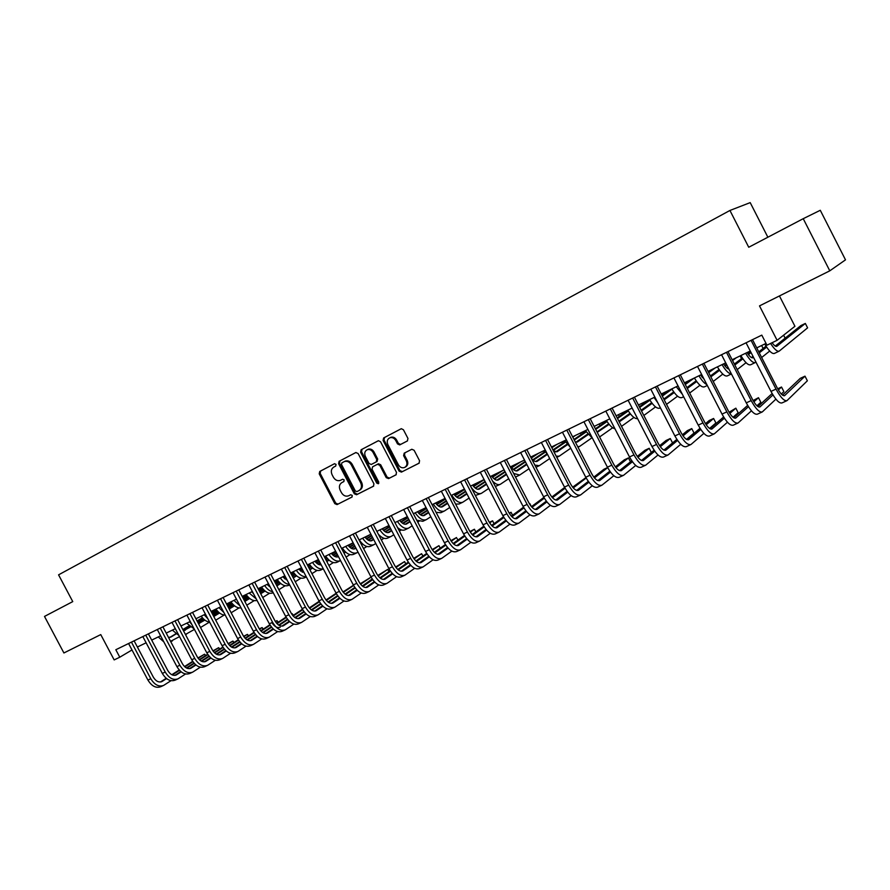 <?xml version="1.0" encoding="UTF-8"?>
<svg xmlns="http://www.w3.org/2000/svg" width="890" height="890" viewBox="0 0 890 890"><rect width="100%" height="100%" fill="white"/><g stroke="black" fill="none" stroke-linecap="round" stroke-linejoin="round"><path stroke-width="1.33" d="M336.053 464.391L334.462 463.734L319.732 471.466L319.221 473.847L334.796 503.64L337.043 504.597L351.895 497.109L352.273 495.441L350.693 494.762L348.691 495.774C345.81 496.787 343.406 495.763 341.482 492.704L340.18 490.201C338.756 486.841 339.324 484.305 341.871 482.591L343.796 481.601L344.163 479.921L342.639 479.232L340.325 480.4C337.532 481.223 335.219 480.166 333.394 477.229L332.092 474.737C330.668 471.366 331.236 468.819 333.761 467.083L335.686 466.082L336.053 464.391M407.364 440.962L407.965 438.47L403.426 429.759L401.323 428.702L383.657 437.936L383.078 440.416L399.098 471.133L401.446 472.101L418.979 463.256L419.579 460.775L414.106 450.273L411.825 449.261L404.205 453.166L403.615 455.636L406.318 460.82C407.531 463.768 406.986 465.971 404.683 467.45C402.158 468.329 400.066 467.461 398.42 464.847L387.862 444.599C386.583 441.318 387.306 439.026 390.043 437.713C392.39 437.201 394.292 438.125 395.739 440.505L397.496 443.888L399.699 444.911L407.364 440.962M401.212 428.735L384.558 437.48L383.979 439.949L399.977 470.643L402.325 471.6L401.457 472.101L419.29 463.045M334.596 463.679L320.678 470.988L320.166 473.358L335.73 503.128L337.978 504.085L337.054 504.597L352.14 496.932M803.236 218.684L820.28 210.285L845.5 259.847L829.792 270.827L803.236 218.684L748.735 247.253L729.933 210.463L58.573 574.84L72.758 601.607L44.5 616.425L63.902 652.971L100.748 634.592L114.165 659.913L119.783 657.209L115.822 649.733L761.796 335.13L766.946 345.198L777.104 340.303L794.937 326.274L779.44 295.947M829.792 270.827L759.504 305.893L777.104 340.303M358.103 453.488L355.8 452.554L339.112 461.298L338.589 463.701L354.298 493.783L356.579 494.74L373.388 486.263L373.945 483.849L358.103 453.488M361.151 449.739L378.417 440.706L380.531 441.752L396.517 472.434L395.939 474.882L388.563 478.598L386.227 477.641L379.774 465.259L377.438 464.302L372.61 466.794L372.042 469.219L378.751 482.069L378.35 483.76L376.726 483.081L360.606 452.176L361.151 449.739L378.35 440.728M767.87 237.23L750.203 202.62L729.933 210.463M137.394 647.019L146.138 642.791M151.689 640.11L160.634 635.794M166.208 633.102L175.341 628.685M180.948 625.981L190.271 621.476M195.911 618.75L205.434 614.144M211.097 611.419L220.831 606.713M226.516 603.965L236.473 599.159M242.18 596.4L252.36 591.494M258.089 588.713L268.491 583.695M274.254 580.914L284.878 575.774M290.863 572.893L301.543 567.731M307.361 564.928L318.464 559.554M324.305 556.74L335.664 551.255M341.538 548.418L353.152 542.8M359.048 539.952L370.93 534.222M376.859 531.352L388.997 525.489M394.96 522.608L407.386 516.612M413.361 513.719L426.076 507.589M432.084 504.686L445.089 498.4M451.13 495.485L464.435 489.055M470.499 486.129L484.116 479.554M490.212 476.606L504.141 469.876M510.27 466.916L524.533 460.03M530.685 457.06L545.281 450.006M551.455 447.025L566.407 439.805M572.615 436.801L587.923 429.414M594.464 426.254L609.828 418.834M616.102 415.808L632.156 408.054M638.442 405.006L654.895 397.062M661.214 394.014L678.058 385.882M684.41 382.811L701.676 374.468M708.051 371.386L725.75 362.842M732.159 359.749L750.292 350.994M756.723 347.879L766.023 343.395M119.783 657.209L132.009 649.967M342.65 482.169L343.952 481.49M355.967 452.476L340.047 460.82L339.524 463.223L355.21 493.271L357.491 494.228L373.689 486.051M341.882 462.833L341.515 464.513L355.321 490.946L356.901 491.625L358.97 490.579C361.551 488.855 362.13 486.307 360.717 482.903L351.25 464.78C349.503 461.932 347.256 460.842 344.497 461.521L341.882 462.833M359.282 490.401L359.883 490.067C362.464 488.354 363.042 485.795 361.618 482.402L360.717 482.903M343.929 461.765L345.431 461.042C348.179 460.364 350.426 461.454 352.173 464.291L361.618 482.402M396.25 474.67L388.563 478.598L389.453 478.097L387.117 477.14L380.675 464.769L378.45 463.768L372.61 466.794M362.074 449.272L361.518 451.708L377.627 482.58L378.773 483.348M373.066 452.409C371.62 450.029 369.728 449.105 367.392 449.65C364.778 450.963 364.099 453.221 365.367 456.414L369.05 463.479L371.252 464.48L376.203 461.932L376.77 459.496L373.066 452.409L373.978 451.931C372.521 449.55 370.629 448.638 368.304 449.183L367.348 449.661M376.203 461.932L377.104 461.454L377.672 459.006L376.77 459.496M373.978 451.931L377.672 459.006M389.898 437.758L390.933 437.246C393.28 436.734 395.182 437.669 396.628 440.038L398.386 443.42L400.589 444.444L407.509 440.873M405.106 467.205L405.551 466.95C407.865 465.481 408.41 463.278 407.197 460.341L406.318 460.82M404.861 452.832L404.494 455.157L407.197 460.341M168.477 637.385L171.058 636.984L176.031 633.991M182.973 629.808L189.136 626.093M197.213 621.231L202.597 617.983M211.675 612.52L216.392 609.683M169.823 637.385L175.786 633.802M182.839 629.553L188.925 625.893M197.079 620.975L202.408 617.771M211.542 612.276L216.237 609.45M179.524 636.617L170.557 641.323M163.86 641.913L158.275 636.928M128.583 643.526L147.929 680.06L150.788 678.736L131.453 642.124M134.112 640.833L153.325 677.134C155.85 681.25 158.709 682.73 161.913 681.562L166.575 678.592M172.271 674.943L179.502 670.303M184.842 666.866L192.919 661.682M198.159 658.322L204.566 654.206L197.914 657.977M160.456 681.996L166.219 678.302M171.803 674.72L179.213 669.97M184.508 666.566L192.674 661.337M205.368 655.73L204.566 654.206L205.768 655.463M171.002 680.683L163.671 685.389C158.876 687.125 154.593 684.899 150.788 678.736M163.17 685.611L160.812 686.691C156.017 688.426 151.723 686.223 147.929 680.06M132.254 641.735L131.464 642.202M183.418 630.654L190.338 627.094M197.892 622.533L203.632 619.062M212.354 613.8L217.282 610.818M227.028 604.933L231.289 602.352M183.93 630.61L190.082 626.905M197.758 622.266L203.41 618.85M212.209 613.533L217.093 610.585M226.894 604.677L231.122 602.118M194.443 629.386L185.432 634.47M175.775 629.508L175.23 628.74M178.957 635.538L172.382 630.12M198.514 623.69L204.845 620.096M213.055 615.124L218.328 611.931M227.718 606.235L232.19 603.531M242.614 597.212L246.408 594.921M198.47 623.601L204.589 619.896M212.91 614.856L218.106 611.708M227.573 605.979L232.001 603.298M242.469 596.956L246.241 594.676M209.45 622.121L200.906 627.272M191.929 624.613L189.592 621.81M194.22 628.941L186.7 623.2M214.212 616.258L219.574 612.999M228.441 607.614L233.258 604.677M243.326 598.558L247.32 596.133M258.434 589.369L261.749 587.356M213.633 616.236L219.307 612.787M228.296 607.336L233.024 604.455M243.181 598.291L247.12 595.888M258.3 589.102L261.571 587.111M224.135 615.068L215.725 620.197M207.871 618.761L204.155 614.768M209.651 622.143C206.513 621.732 203.699 619.74 201.229 616.18M142.834 636.584L162.325 673.396L165.229 672.05L145.749 635.16M148.396 633.869L167.732 670.448C170.279 674.598 173.138 676.1 176.32 674.954L181.16 671.85M186.844 668.19L194.276 663.395M199.616 659.946L207.893 654.617M213.155 651.224L218.64 647.686L212.91 650.868M174.852 675.388L180.804 671.549M186.377 667.956L193.976 663.061M199.293 659.635L207.648 654.25M219.463 649.255L218.64 647.686L219.852 648.999M185.554 673.986L178.089 678.803C173.328 680.516 169.044 678.269 165.229 672.05M177.588 679.026L175.185 680.127C170.424 681.851 166.13 679.604 162.325 673.396M146.55 634.77L145.76 635.238M157.308 629.542L176.921 666.621L179.869 665.264L160.256 628.095M162.892 626.816L182.361 663.673C184.92 667.856 187.779 669.38 190.938 668.245L195.967 665.008M201.652 661.326L209.272 656.386M214.624 652.926L223.101 647.431M228.374 644.015L232.924 641.078L228.129 643.648M189.459 668.668L195.6 664.697M201.185 661.081L208.972 656.041M214.29 652.593L222.856 647.063M233.77 642.68L232.924 641.078L234.137 642.447M200.328 667.189L192.718 672.117C187.99 673.819 183.707 671.527 179.869 665.264M192.229 672.339L189.781 673.463C185.042 675.165 180.759 672.885 176.921 666.621M161.057 627.706L160.278 628.162M171.993 622.388L191.751 659.757L194.732 658.377L174.996 620.92M177.611 619.651L197.213 656.787C199.783 661.003 202.631 662.549 205.768 661.426L210.997 658.055M216.671 654.361L224.503 649.266M229.865 645.784L238.542 640.133M243.827 636.695L247.409 634.37L243.582 636.306M204.277 661.848L210.619 657.732M216.203 654.106L224.191 648.91M229.52 645.439L238.286 639.743M248.277 636.027L247.409 634.37L248.621 635.805M215.324 660.291L207.581 665.331C202.876 667.01 198.592 664.697 194.732 658.377M207.092 665.553L204.589 666.699C199.883 668.379 195.6 666.076 191.751 659.757M175.775 620.541L175.007 620.998M229.186 609.038L234.515 605.79M244.06 599.971L248.399 597.323M259.168 590.76L262.672 588.613M268.012 585.353L269.036 584.73M274.509 581.393L277.324 579.679M229.042 608.749L234.248 605.578M243.916 599.682L248.165 597.09M259.012 590.471L262.472 588.368M267.801 585.119L268.891 584.452M274.365 581.114L276.412 579.868M239.054 607.903L231.155 612.765M223.868 612.465L218.94 607.625M225.27 615.124C221.866 615.068 218.773 613.054 215.97 609.06M186.9 615.124L206.792 652.793L209.829 651.38L189.948 613.633M192.54 612.376L212.287 649.8C214.868 654.061 217.716 655.63 220.831 654.506L226.249 650.99M231.934 647.286L239.955 642.035M245.329 638.531L254.217 632.712M259.524 629.241L262.094 627.561L259.29 628.863M219.329 654.929L225.86 650.668M231.445 647.019L239.644 641.668M244.984 638.174L253.962 632.312M262.995 629.274L262.094 627.561L263.318 629.063M230.543 653.282L222.656 658.444C217.983 660.113 213.711 657.755 209.829 651.38M222.166 658.667L219.619 659.824C214.946 661.493 210.663 659.156 206.792 652.793M190.727 613.255L189.959 613.711M244.839 601.44L249.678 598.481M259.925 592.206L263.774 589.848M275.255 582.817L278.27 580.981M283.61 577.71L285.334 576.653M290.83 573.282L293.133 571.881M244.683 601.139L249.411 598.247M259.769 591.906L263.54 589.603M268.991 586.265L269.637 585.876M275.11 582.527L278.058 580.725M283.398 577.465L285.189 576.364M254.184 600.639L246.808 605.189M239.989 605.845L233.948 600.383M241.068 607.892C237.452 608.293 234.07 606.268 230.933 601.84M251.714 591.806L253.505 593.663M260.726 593.719L265.087 591.049M276.045 584.307L279.382 582.26M284.889 578.878L286.113 578.122M291.597 574.751L294.089 573.227M299.452 569.934L301.899 568.421M307.417 565.039L308.474 564.382M260.559 593.419L264.797 590.815M275.878 584.007L279.137 582.004M284.6 578.656L285.957 577.821M291.442 574.451L293.889 572.949M299.229 569.678L301.743 568.132M269.548 593.263L262.706 597.502M256.276 598.937L249.189 593.018M257.054 600.427C253.283 601.373 249.634 599.404 246.118 594.498M267.156 584.341L270.304 587.144M276.868 585.876L280.717 583.506M292.409 576.286L295.224 574.551M300.731 571.158L302.7 569.945M308.207 566.541L310.165 565.339M315.527 562.024L318.72 560.055M276.701 585.553L280.428 583.261M286.191 579.713L286.758 579.357M292.243 575.975L294.979 574.284M300.453 570.924L302.533 569.633M308.04 566.24L309.954 565.061M315.305 561.768L318.564 559.754M285.145 585.765L278.859 589.681M272.74 591.783C269.759 591.183 267.067 589.102 264.653 585.553M273.241 592.729L273.152 592.773C269.281 594.298 265.409 592.395 261.538 587.055M282.831 576.765L287.147 580.091M293.255 577.899L296.581 575.841M302.444 572.214L303.534 571.536M309.041 568.132L311.311 566.719M316.829 563.303L319.543 561.623M325.072 558.197L326.474 557.329M331.859 553.992L335.819 551.544M293.088 577.577L296.292 575.585M302.055 572.025L303.368 571.213M308.863 567.809L311.066 566.441M316.54 563.058L319.377 561.301M324.906 557.874L326.263 557.04M331.625 553.725L335.463 551.355M300.976 578.155L295.269 581.726M289.395 584.385C286.135 584.14 283.12 582.004 280.35 577.966M289.662 584.886L288.772 585.308C284.945 586.822 281.084 584.886 277.19 579.49M298.751 569.077L304.113 572.648M309.909 569.8L312.702 568.065M318.553 564.416L320.411 563.27M325.929 559.832L327.654 558.764M333.172 555.327L336.665 553.157M342.216 549.709L343.051 549.186M348.435 545.837L353.185 542.878M309.731 569.455L312.401 567.798M318.153 564.216L320.233 562.936M325.751 559.499L327.398 558.475M332.882 555.071L336.487 552.824M342.038 549.375L342.839 548.885M348.213 545.548L350.76 543.968M317.051 570.434L311.934 573.649M306.249 576.72C302.767 576.965 299.441 574.818 296.303 570.268M306.349 576.92L304.636 577.744C300.842 579.234 296.993 577.254 293.088 571.814M202.041 607.748L222.077 645.706L225.159 644.282L205.134 606.235M207.704 604.989L227.584 642.714C230.187 646.997 233.035 648.587 236.128 647.486L241.735 643.826M247.42 640.099L255.653 634.681M261.037 631.155L270.137 625.169M275.466 621.676L277.001 620.664L275.322 621.442M234.615 647.898L241.346 643.481M246.931 639.821L255.341 634.303M260.692 630.788L269.881 624.758M277.936 622.422L277.001 620.664L278.225 622.221M245.996 646.162L237.964 651.447C233.325 653.093 229.053 650.712 225.159 644.282M237.485 651.669L234.882 652.86C230.243 654.506 225.971 652.125 222.077 645.706M205.913 605.868L205.145 606.312M217.416 600.26L237.586 638.519L240.723 637.073L220.553 598.725M223.112 597.49L243.126 635.505C245.74 639.832 248.577 641.445 251.659 640.355L257.466 636.539M263.14 632.801L271.595 627.216M276.979 623.656L286.302 617.504M250.123 640.767L257.077 636.183M262.65 632.501L271.272 626.816M276.634 623.278L286.046 617.07M293.088 615.48L292.131 613.655L293.366 615.29M261.693 638.931L253.505 644.349C248.9 645.973 244.639 643.548 240.723 637.073M253.027 644.571L250.379 645.773C245.773 647.408 241.502 644.994 237.586 638.519M221.321 598.358L220.564 598.803M233.024 592.651L253.35 631.221L256.531 629.753L236.217 591.105M238.743 589.87L258.912 628.195C261.538 632.556 264.375 634.192 267.423 633.124L273.441 629.141M279.115 625.381L287.793 619.618M293.177 616.036L302.722 609.706M265.876 633.524L273.041 628.774M278.626 625.069L287.459 619.206M292.832 615.646L302.466 609.25M277.636 631.589L269.292 637.14C264.719 638.742 260.47 636.283 256.531 629.753M268.813 637.351L266.11 638.586C261.538 640.199 257.288 637.741 253.35 631.221M236.985 590.726L236.228 591.171M248.889 584.93L269.347 623.812L272.585 622.31L252.126 583.351M254.629 582.138L274.943 620.764C277.58 625.158 280.417 626.827 283.432 625.77L289.673 621.62M271.906 622.622C274.543 626.76 277.313 628.307 280.216 627.25M295.335 617.838L304.235 611.897M309.642 608.293L319.41 601.762M281.874 626.16L289.261 621.242M294.835 617.515L303.902 611.463M309.286 607.881L319.154 601.306M293.822 624.124L285.323 629.82C280.795 631.399 276.545 628.896 272.585 622.31M284.845 630.031L282.097 631.288C277.558 632.879 273.308 630.387 269.347 623.812M252.882 582.983L252.137 583.428M264.998 577.087L285.601 616.281L288.894 614.756L268.291 575.485M270.771 574.273L291.219 613.221C293.878 617.649 296.704 619.34 299.696 618.294L306.16 613.989M311.823 610.184L320.945 604.054M326.352 600.416L336.364 593.697M336.131 593.274L325.996 599.982M298.128 618.683L305.737 613.577M311.311 609.839L320.611 603.598M310.276 616.536L301.599 622.377C297.115 623.946 292.877 621.398 288.894 614.756M301.132 622.588L298.328 623.879C293.822 625.448 289.584 622.911 285.601 616.281M269.036 575.118L268.302 575.563M314.915 561.267C317.018 563.937 319.121 565.128 321.223 564.827M326.83 561.557L329.066 560.155M334.918 556.506L337.555 554.859M343.095 551.388L344.252 550.665M349.759 547.228L354.064 544.547M365.289 537.527L369.406 534.957M326.652 561.201L328.766 559.877M334.518 556.295L337.377 554.503M342.917 551.043L343.996 550.376M349.47 546.961L353.886 544.202M365.056 537.226L366.268 536.47M333.383 562.58L328.866 565.428M309.231 564.015C313.147 569.511 316.985 571.514 320.745 570.045L323.315 568.821C319.655 569.644 316.05 567.531 312.49 562.447M281.362 569.111L302.122 608.627L305.459 607.08L284.711 567.486M287.159 566.285L307.762 605.545C310.432 610.017 313.258 611.741 316.217 610.707L322.903 606.223M328.566 602.397L337.922 596.066M343.34 592.406L353.586 585.475M353.464 585.253L342.984 591.95M314.637 611.085L322.469 605.801M328.054 602.029L337.577 595.599M326.975 608.827L318.142 614.823C313.692 616.37 309.464 613.788 305.459 607.08M317.674 615.035L314.815 616.347C310.354 617.894 306.127 615.313 302.122 608.627M285.445 567.13L284.722 567.564M331.336 553.346C333.85 556.484 336.22 557.596 338.445 556.662L338.011 556.851M344.03 553.168L345.698 552.123M351.528 548.462L354.976 546.293M360.539 542.8L361.106 542.444M366.624 538.984L371.742 535.769M382.4 529.083L385.192 527.325M337.11 557.018L338.3 556.283M343.84 552.801L345.376 551.833M351.127 548.24L354.787 545.937M366.324 538.706L371.553 535.424M349.959 554.604L346.077 557.073M340.547 560.578L340.403 560.655C336.687 562.102 332.871 560.055 328.933 554.503M340.013 560.845L337.099 562.235C333.372 563.693 329.556 561.646 325.629 556.094M297.983 561.011L318.909 600.85L322.291 599.281L301.387 559.365M303.824 558.175L324.572 597.757C327.253 602.274 330.068 604.021 333.005 603.008L339.924 598.325M345.576 594.476L355.177 587.945M360.606 584.252L371.097 577.109L360.239 583.784M331.414 603.375L339.479 597.891M345.053 594.097L354.832 587.456M343.952 600.995L334.94 607.147C330.546 608.671 326.33 606.046 322.291 599.281M334.484 607.358L331.558 608.693C327.153 610.217 322.936 607.603 318.909 600.85M362.33 586.032L372.209 578.956M302.122 559.009L301.399 559.432M348.012 545.281C350.538 548.462 352.896 549.597 355.088 548.674L355.944 548.151M361.507 544.647L362.575 543.957M368.416 540.286L372.688 537.582M383.746 530.607L389.709 526.847M399.777 520.494L401.212 519.593M353.753 549.03L355.744 547.773M361.307 544.268L362.263 543.668M368.004 540.052L372.498 537.215M383.445 530.318L389.52 526.491M407.464 517.591L407.041 516.779L407.531 517.546M366.802 546.505L363.554 548.574M358.014 552.111L357.068 552.701C353.386 554.125 349.581 552.034 345.643 546.427M356.69 552.879L353.708 554.303C350.026 555.738 346.221 553.647 342.283 548.051M314.882 552.79L335.964 592.951L339.401 591.349L318.342 551.099M320.745 549.931L341.649 589.848C344.352 594.398 347.156 596.167 350.059 595.176L357.213 590.304M362.864 586.432L372.71 579.679M378.139 575.964L387.751 569.378L377.772 575.463M348.446 595.532L356.768 589.836M388.908 571.602L387.751 569.378L389.041 571.525M361.207 593.029L352.017 599.348C347.656 600.839 343.451 598.18 339.401 591.349M351.561 599.548L348.58 600.917C344.219 602.419 340.013 599.76 335.964 592.951M319.065 550.754L318.353 551.177M364.956 537.104C367.481 540.308 369.828 541.465 372.009 540.564L373.689 539.507M385.559 531.975L390.688 528.727M401.145 522.085L407.976 517.758M417.443 511.761L417.477 511.739C419.98 515.065 422.294 516.289 424.374 515.432L428.713 512.651M370.652 540.909L373.489 539.106M385.147 531.731L390.488 528.337M400.845 521.785L407.787 517.379M383.924 538.272L381.332 539.93M375.769 543.49L373.989 544.624C370.362 546.026 366.569 543.89 362.619 538.239M373.622 544.802L370.585 546.249C366.947 547.65 363.153 545.537 359.204 539.885M332.059 544.424L353.286 584.919L356.79 583.295L335.575 542.711M337.944 541.554L359.015 581.793C361.729 586.388 364.522 588.19 367.392 587.211L374.79 582.138M380.43 578.244L390.532 571.269M395.972 567.52L404.55 561.601L395.605 566.997M365.768 587.556L374.323 581.66M379.897 577.821L390.165 570.746M405.751 563.915L404.55 561.601L405.851 563.848M378.74 584.93L369.372 591.416C365.056 592.885 360.873 590.181 356.79 583.295M368.927 591.627L365.879 593.018C361.562 594.487 357.368 591.794 353.286 584.919M336.286 542.366L335.586 542.789M382.177 528.793C384.703 532.031 387.039 533.21 389.186 532.32L391.722 530.707M402.981 523.531L408.988 519.704M418.834 513.43L426.555 508.502M387.829 532.654L391.511 530.307M402.558 523.264L408.788 519.304M418.522 513.096L426.355 508.112M440.127 501.938L439.649 501.026L440.138 501.938M401.301 529.895L399.399 531.13M393.825 534.723L391.188 536.414C387.606 537.783 383.824 535.613 379.863 529.906M390.821 536.581L387.728 538.061C384.958 539.296 381.843 538.027 378.372 534.245M349.525 535.913L370.907 576.753L374.468 575.107L353.096 534.178M355.433 533.032L376.648 573.616C379.385 578.255 382.166 580.091 385.014 579.123L392.657 573.839M398.286 569.912L408.644 562.714M414.095 558.92L421.604 553.702L413.728 558.375M383.368 579.457L392.178 573.338M397.752 569.466L408.276 562.157M422.861 556.105L421.604 553.702L422.928 556.05M396.562 576.687L387.005 583.362C382.745 584.808 378.561 582.049 374.468 575.107M386.56 583.562L383.457 584.986C379.185 586.432 375.002 583.695 370.907 576.753M353.797 533.833L353.108 534.256M399.666 520.339C402.202 523.62 404.527 524.822 406.641 523.943L410.068 521.751M420.681 514.943L427.601 510.515M436.801 504.608L445.434 499.068M405.273 524.266L409.845 521.34M420.258 514.665L427.389 510.103M436.489 504.274L445.234 498.667M418.968 521.395L417.766 522.174M412.17 525.801L408.655 528.07C405.117 529.417 401.368 527.214 397.385 521.44M408.299 528.237L405.139 529.75C402.992 530.796 400.467 530.073 397.563 527.592M456.826 493.939L456.325 492.971M367.27 527.269L388.819 568.454L392.434 566.785L370.907 525.5M373.21 524.377L394.593 565.306C397.341 569.978 400.111 571.847 402.925 570.902L410.813 565.395M416.442 561.445L427.067 554.003M432.518 550.165L438.937 545.67L432.139 549.597M401.268 571.213L410.334 564.872M415.897 560.978L426.688 553.424M440.239 548.173L438.937 545.67L440.272 548.14M414.684 568.309L404.928 575.174C400.723 576.587 396.562 573.794 392.434 566.785M404.494 575.374L401.323 576.82C397.107 578.244 392.935 575.452 388.819 568.454M371.597 525.167L370.919 525.59M438.681 506.21L446.524 501.159M455.057 495.641L464.647 489.455M422.995 515.744L428.479 512.206M438.247 505.921L446.302 500.725M454.745 495.285L464.324 489.111M430.838 516.723L426.41 519.593C422.928 520.917 419.19 518.67 415.196 512.84M426.054 519.76L422.839 521.295L416.754 520.216M473.78 485.829L473.246 484.805M435.51 503.028C438.047 506.377 440.35 507.623 442.408 506.788L447.67 503.373M456.959 497.332L465.759 491.625M473.625 486.519L484.171 479.666M441.017 507.078L447.436 502.917M456.526 497.021L465.537 491.18M473.302 486.14L481.546 480.789M449.806 507.467L444.455 510.971C441.017 512.273 437.301 509.981 433.297 504.096M444.11 511.138L440.828 512.707L436.089 512.362M453.878 494.161C456.414 497.543 458.706 498.812 460.731 497.988L466.961 493.928M475.549 488.299L485.339 481.902M492.493 477.229L502.55 470.643M459.329 498.278L466.716 493.449M475.115 487.965L485.095 481.445M492.17 476.829L499.023 472.345M469.108 498.055L462.8 502.216C459.418 503.484 455.713 501.148 451.697 495.207M462.455 502.383L459.107 503.974L455.613 504.107M472.546 485.139C475.093 488.554 477.363 489.867 479.354 489.055L486.585 484.305M494.451 479.12L505.242 472M511.683 467.762L520.361 462.043M477.952 489.322L486.329 483.815M494.006 478.753L504.997 471.522M511.349 467.35L516.779 463.779M488.744 488.454L481.445 493.316C478.364 494.529 474.882 492.459 470.999 487.086M481.112 493.472L475.36 495.474M491.536 475.972C494.084 479.421 496.342 480.756 498.3 479.966L506.543 474.503M513.675 469.764L525.5 461.91M531.219 458.105L538.45 453.31M496.876 480.211L506.276 473.992M513.219 469.386L525.245 461.409M530.963 457.616L534.812 455.068M508.713 478.686L500.403 484.26C498.244 485.284 495.619 484.216 492.526 481.067M500.069 484.416L495.33 486.463M544.246 452.153L543.567 450.841M510.838 466.638C513.397 470.131 515.633 471.5 517.557 470.721L526.847 464.513M533.21 460.252L545.492 452.02M551.845 447.77L556.828 444.433M516.133 470.955L526.568 463.979M532.754 459.841L545.17 451.541M551.577 447.258L553.124 446.224M529.027 468.719L519.682 475.06L513.652 473.447M519.36 475.216L515.521 477.04M562.558 443.42L561.835 442.019M531.319 458.294C533.611 461.02 535.546 462.032 537.137 461.332L547.372 454.423M553.235 450.462L565.673 442.052M572.826 437.213L575.496 435.421M535.702 461.543L546.961 453.945M552.946 449.906L565.339 441.551M549.709 458.561L539.284 465.693L534.846 465.092M581.17 434.554L580.391 433.052M553.435 450.841L557.062 451.775L567.597 444.588M574.284 440.027L586.198 431.895M555.616 451.953L567.175 444.077M573.983 439.449L585.854 431.361M570.757 448.204L559.231 456.17L556.206 456.203M547.828 454.924L544.446 450.407M600.071 425.553L599.248 423.94M575.318 442.03L577.332 442.041L588.19 434.565M595.699 429.38L607.08 421.537M575.875 442.208L587.745 434.031M595.388 428.78L606.735 420.97M591.794 437.902L579.724 446.346L577.777 446.802M570.167 447.08L564.75 440.606M619.295 416.409L618.405 414.695M597.235 432.362L609.127 424.363M617.504 418.522L628.329 410.969M597.012 431.917L608.682 423.796M617.171 417.888L627.973 410.368M612.676 427.767L599.86 436.768M592.529 438.325L585.409 430.627M619.229 421.882L630.443 413.961M639.688 407.431L649.956 400.189M618.873 421.181L629.975 413.361M639.343 406.763L649.222 399.81M633.936 417.443L621.531 426.343M615.001 428.847C612.264 428.101 609.405 425.309 606.435 420.469M641.512 410.969L652.136 403.37M662.282 396.106L671.961 389.175M641.134 410.234L651.658 402.725M661.926 395.394L669.402 390.065M655.563 406.919L643.826 415.463M637.629 418.678C634.793 418.912 631.533 416.075 627.828 410.134M664.207 399.832L674.22 392.557M685.289 384.513L694.055 378.15M663.806 399.054L673.719 391.878M684.911 383.779L689.906 380.152M677.579 396.195L666.532 404.36M657.855 402.814L654.017 397.485M660.436 407.843L659.913 408.098C657.176 409.033 653.738 406.207 649.611 399.621M677.946 385.926L678.558 386.85M687.314 388.463L696.692 381.543M702.288 377.416L702.944 376.937M708.718 372.676L714.981 368.048M686.891 387.639L696.18 380.82M701.743 376.715L702.533 376.136M708.307 371.887L710.765 370.084M699.996 385.259L689.661 393.024M682.408 394.337L676.278 386.738M683.654 396.762L681.985 397.552C679.326 398.442 675.933 395.56 671.794 388.908M700.564 375.013L704.135 379.262M710.854 376.859L719.576 370.296M725.15 366.113L726.796 364.878M732.559 360.55L736.264 357.769M710.409 375.981L719.042 369.517M724.594 365.367L726.362 364.043M722.814 374.089L713.213 381.443M706.894 384.625C704.424 383.49 701.776 380.542 698.95 375.791M707.316 385.459L704.457 386.827C701.887 387.673 698.528 384.725 694.389 377.994M741.515 358.603L740.135 355.9M723.592 363.888C725.673 367.125 727.464 368.861 728.966 369.105M734.84 364.989L742.883 358.826M748.434 354.576L751.082 352.54M756.845 348.124L757.913 347.311M734.361 364.066L742.316 357.991M747.856 353.764L750.626 351.65M746.043 362.697L737.209 369.606M731.413 373.889C728.877 373.878 725.762 370.796 722.046 364.633M731.435 373.945L727.341 375.892C724.861 376.693 721.545 373.689 717.396 366.88M763.131 348.457L761.629 345.52M747.055 352.551C749.625 356.523 751.616 358.258 753.018 357.747L753.541 357.346M759.27 352.863L766.613 347.1M751.46 357.558L753.029 356.334M758.758 351.861L766.023 346.199M769.705 351.06L761.651 357.502M755.955 362.063L755.376 362.519C753.007 363.253 749.736 360.172 745.575 353.274M755.132 362.63L750.659 364.767C748.268 365.512 744.997 362.453 740.836 355.555M785.136 338.167L783.612 335.185M772.097 342.717C774.2 345.587 775.78 346.789 776.837 346.321L805.339 323.437L800.866 325.607L775.257 346.054M805.339 323.437L807.597 327.843L779.206 351.127C777.248 351.85 774.367 349.292 770.584 343.44M778.984 351.239L774.411 353.43C772.12 354.131 768.882 350.994 764.71 344.03M385.314 518.481L407.03 560.021L410.702 558.319L389.008 516.69M391.289 515.577L412.827 556.851C415.586 561.568 418.356 563.47 421.126 562.547L429.28 556.795M434.899 552.824L445.79 545.125M451.252 541.254L456.537 537.527L450.874 540.664M419.457 562.847L428.791 556.25M434.342 552.334L445.401 544.524M457.071 538.528L457.905 540.108L457.071 538.528M433.096 559.777L423.151 566.852C419.001 568.232 414.851 565.395 410.702 558.319M422.728 567.052L419.479 568.532C415.319 569.923 411.169 567.086 407.03 560.021M389.686 516.356L389.019 516.767M403.671 509.547L425.542 551.444L429.291 549.709L407.42 507.723M409.667 506.621L431.372 548.262C434.142 553.013 436.901 554.948 439.638 554.047L448.059 548.062M453.666 544.046L464.836 536.08M470.309 532.176L474.415 529.239L469.92 531.541M437.947 554.325L447.548 547.484M453.11 543.523L464.435 535.457M451.831 551.11L441.685 558.386C437.591 559.743 433.452 556.851 429.291 549.709M441.262 558.575L437.947 560.088C433.842 561.457 429.714 558.564 425.542 551.444M475.827 531.953L474.415 529.239M408.098 507.389L407.431 507.801M422.327 500.458L444.377 542.722L448.182 540.953L426.154 498.6M428.357 497.521L450.229 539.518C453.021 544.324 455.769 546.282 458.461 545.403L467.15 539.162M472.757 535.124L484.193 526.869M489.689 522.92L492.593 520.828L489.333 522.33M456.759 545.659L466.638 538.561M472.19 534.567L483.793 526.212M470.877 542.277L460.519 549.775C456.492 551.099 452.376 548.162 448.182 540.953M460.108 549.964L456.726 551.511C452.687 552.846 448.571 549.909 444.377 542.722M494.05 523.654L492.593 520.828M426.811 498.278L426.165 498.678M441.318 491.213L463.534 533.844L467.406 532.053L445.2 489.322M447.37 488.265L469.408 530.629C472.223 535.469 474.949 537.471 477.607 536.603L486.574 530.095M492.17 526.023L503.896 517.49M509.403 513.486L511.049 512.273L509.191 513.141M475.883 536.848L486.04 529.472M491.591 525.434L503.484 516.79M490.257 533.288L479.688 541.031C475.716 542.31 471.622 539.329 467.406 532.053M479.287 541.209L475.827 542.789C471.845 544.079 467.751 541.098 463.534 533.844M512.584 515.221L511.049 512.273M445.846 488.999L445.211 489.4M460.631 481.801L483.025 524.822L486.964 522.997L464.58 479.877M466.716 478.842L488.922 521.585C491.747 526.48 494.473 528.504 497.076 527.67L506.332 520.873M511.917 516.767L523.943 507.912M495.341 527.881L505.787 520.216M511.327 516.144L523.52 507.189M509.959 524.132L499.179 532.12C495.274 533.377 491.202 530.329 486.964 522.997M498.778 532.298L495.263 533.911C491.336 535.179 487.264 532.142 483.025 524.822M543.901 497.388L531.419 506.666L529.817 503.584M465.214 479.565L464.591 479.966M480.277 472.234L502.85 515.633L506.855 513.775L484.305 470.276M486.396 469.253L508.78 512.373C511.628 517.324 514.331 519.382 516.89 518.57L526.435 511.483M532.009 507.333L544.324 498.155M515.143 518.759L525.879 510.782M530.017 514.809L519.015 523.064C515.177 524.277 511.127 521.184 506.855 513.775M518.625 523.242L515.021 524.889C511.172 526.112 507.111 523.031 502.85 515.633M484.928 469.976L484.316 470.354M500.28 462.489L523.031 506.288L527.114 504.396L504.374 460.497M506.421 459.507L528.983 503.017C531.842 508.001 534.534 510.103 537.048 509.314L546.894 501.916M552.456 497.71L565.072 488.198M564.661 487.453L551.845 497.009M535.279 509.481L546.315 501.17M550.421 505.309L539.195 513.841C535.424 515.021 531.397 511.872 527.114 504.396M538.806 514.019L535.135 515.699C531.352 516.89 527.314 513.753 523.031 506.288M504.986 460.208L504.385 460.586M520.628 452.576L543.567 496.765L547.717 494.84L524.8 450.551M526.802 449.572L549.553 493.483C552.423 498.522 555.093 500.658 557.563 499.891L567.709 492.159M573.26 487.909L586.187 478.03M585.954 477.596L572.637 487.164M555.783 500.024L567.119 491.38M571.18 495.63L559.732 504.463C556.039 505.609 552.034 502.405 547.717 494.84M559.354 504.63L555.594 506.354C551.889 507.5 547.873 504.307 543.567 496.765M525.4 450.262L524.811 450.64M541.354 442.486L564.471 487.086L568.699 485.128L545.592 440.428M547.55 439.471L570.479 483.782C573.371 488.866 576.03 491.046 578.444 490.301L588.902 482.213M594.442 477.919L607.681 467.651M607.625 467.55L604.01 469.23L593.808 477.129M576.642 490.401L588.29 481.39M592.317 485.762L580.636 494.918C577.02 496.019 573.038 492.76 568.699 485.128M580.269 495.085L576.42 496.831C572.793 497.944 568.81 494.695 564.471 487.086M546.182 440.138L545.603 440.505M562.447 432.217L585.754 477.218L590.059 475.227L566.774 430.115M568.677 429.18L591.794 473.903C594.698 479.043 597.335 481.256 599.693 480.544L610.473 472.078M616.002 467.728L628.44 457.916L624.335 459.819L615.346 466.883M597.88 480.6L609.839 471.199M613.833 475.705L601.907 485.195C598.38 486.252 594.431 482.936 590.059 475.227M601.551 485.361L597.624 487.153C594.075 488.221 590.115 484.917 585.754 477.218M630.476 461.854L628.44 457.916M583.929 421.749L607.425 467.183L611.808 465.147L588.335 419.613M590.181 418.701L613.488 463.846C616.414 469.03 619.028 471.288 621.331 470.61L632.434 461.743M637.941 457.327L649.188 448.304L645.005 450.24L637.273 456.414M619.507 470.621L631.778 460.809M635.738 465.448L623.578 475.293C620.13 476.317 616.203 472.935 611.808 465.147M623.223 475.46L619.206 477.296C615.747 478.319 611.819 474.949 607.425 467.183M651.324 452.476L649.188 448.304M605.812 411.102L629.497 456.959L633.969 454.89L610.295 408.911M612.098 408.032L635.594 453.6C638.531 458.84 641.123 461.142 643.37 460.486L654.795 451.186M660.291 446.702L670.281 438.536L666.031 440.505L659.601 445.734M641.523 460.453L654.117 450.207M670.281 438.536L672.551 442.931L663.929 450.084M658.033 454.979L645.639 465.225C642.269 466.193 638.386 462.744 633.969 454.89M645.294 465.37L641.189 467.25C637.807 468.229 633.914 464.803 629.497 456.959M628.095 400.244L651.981 446.535L656.531 444.433L632.656 398.019M634.403 397.174L658.099 443.164C661.059 448.46 663.629 450.796 665.82 450.184L677.568 440.416M683.042 435.855L691.752 428.591L687.436 430.593L682.341 434.821M663.94 450.095L676.867 439.371M691.752 428.591L694.033 433.03L686.524 439.393M680.75 444.288L668.101 454.957C664.83 455.88 660.981 452.376 656.531 444.433M667.778 455.101L663.573 457.026C660.291 457.961 656.419 454.467 651.981 446.535M650.801 389.186L674.887 435.933L679.526 433.786L655.452 386.916M657.143 386.093L681.039 432.54C684.01 437.891 686.557 440.272 688.682 439.682L700.764 429.425M706.215 424.775L713.602 418.478L709.208 420.514L705.492 423.662M686.78 439.538L700.029 428.29M713.602 418.478L715.905 422.95L709.553 428.457M703.879 433.374L690.985 444.499C687.814 445.378 683.998 441.807 679.526 433.786M690.673 444.644L686.379 446.613C683.186 447.492 679.359 443.932 674.887 435.933M673.93 377.916L698.227 425.12L702.955 422.928L678.669 375.613M680.305 374.812L704.402 421.704C707.394 427.111 709.92 429.536 711.967 428.991L724.382 418.189M729.811 413.438L735.841 408.176L729.077 412.237M710.053 428.769L723.626 416.976M735.841 408.176L738.155 412.693L733.026 417.265M727.442 422.216L714.303 433.853C711.232 434.676 707.45 431.038 702.955 422.928M714.002 433.986L709.608 436C706.515 436.834 702.722 433.207 698.227 425.12M697.515 366.435L722.024 414.095L726.83 411.87L702.344 364.077M703.912 363.32L728.209 410.668C731.224 416.131 733.727 418.6 735.707 418.089L748.446 406.697M753.852 401.846L758.48 397.697L753.096 400.545M733.76 417.788L747.656 405.395M758.48 397.697L760.817 402.258L756.945 405.796M751.449 410.813L738.066 422.995C735.096 423.774 731.357 420.058 726.83 411.87M737.777 423.128L733.282 425.186C730.29 425.965 726.54 422.272 722.024 414.095M721.545 354.732L746.265 402.859L751.171 400.589L726.474 352.329M727.976 351.595L752.484 399.421C755.521 404.939 757.991 407.464 759.893 406.986L772.965 394.938M778.35 389.965L781.52 387.028L777.682 388.808M757.924 406.597L772.131 393.536M781.52 387.028L783.879 391.622L781.309 394.048M775.902 399.143L762.285 411.936C759.426 412.649 755.721 408.866 751.171 400.589M762.007 412.059L757.401 414.161C754.52 414.896 750.815 411.124 746.265 402.859M746.054 342.795L770.985 391.411L775.991 389.097L751.082 340.347M752.506 339.646L777.237 387.951C780.285 393.525 782.722 396.095 784.557 395.661L804.994 376.159L800.266 378.35L782.555 395.16M804.994 376.159L807.364 380.798L786.971 400.656C784.223 401.312 780.563 397.463 775.991 389.097M786.704 400.778L781.999 402.925C779.228 403.604 775.557 399.766 770.985 391.411M342.795 482.091L341.871 482.591M335.73 503.128L334.796 503.64M320.166 473.358L319.221 473.847M320.678 470.988L319.732 471.466M355.21 493.271L354.298 493.783M339.524 463.223L338.589 463.701M340.047 460.82L339.112 461.298M352.173 464.291L351.25 464.78M387.117 477.14L386.227 477.641M380.675 464.769L379.774 465.259M378.339 463.824L377.438 464.302M377.627 482.58L376.726 483.081M361.518 451.708L360.606 452.176M400.756 444.377L399.866 444.844M398.386 443.42L397.496 443.888M396.628 440.038L395.739 440.505M404.494 455.157L403.615 455.636M399.977 470.643L399.098 471.133M383.979 439.949L383.078 440.416M384.558 437.48L383.657 437.936M170.58 637.196L171.236 636.884M161.212 681.851L162.258 681.373M184.708 630.42L185.354 630.109M199.037 623.545L199.683 623.234M175.619 675.232L176.654 674.754M190.238 668.524L191.272 668.045M205.078 661.704L206.113 661.226M220.153 654.784L221.176 654.317M235.45 647.764L236.462 647.297M250.98 640.622L251.981 640.166M266.755 633.38L267.745 632.923M282.775 626.026L283.754 625.57M299.04 618.561L300.019 618.105M315.572 610.963L316.54 610.518M332.359 603.253L333.316 602.819M354.665 548.863L355.255 548.585M349.425 595.421L350.371 594.987M371.586 540.753L372.165 540.475M366.769 587.456L367.704 587.033M388.774 532.498L389.342 532.231M384.391 579.368L385.314 578.945M406.229 524.121L406.797 523.854M402.302 571.135L403.214 570.724M423.974 515.61L424.53 515.343M420.514 562.769L421.415 562.358M439.037 554.27L439.927 553.869M457.872 545.626L458.739 545.225M477.029 536.826L477.874 536.436M496.509 527.881L497.343 527.492M516.334 518.781L517.157 518.403M536.503 509.514L537.304 509.147M557.018 500.091L557.819 499.724M577.91 490.501L578.689 490.145M599.181 480.734L599.938 480.389M620.831 470.788L621.565 470.454M642.88 460.664L643.604 460.341M665.342 450.351L666.031 450.029M688.215 439.849L688.893 439.538M711.522 429.147L712.178 428.847M735.274 418.233L735.897 417.955M759.481 407.119L760.082 406.852M784.157 395.794L784.735 395.527M345.431 461.042L344.497 461.521M378.45 463.768L377.549 464.257M368.304 449.183L367.392 449.65M400.589 444.444L399.699 444.911M390.933 437.246L390.043 437.713M170.735 641.668L172.426 640.867M185.509 634.626L186.566 634.114M535.969 467.272L538.962 465.848M556.795 457.338L558.909 456.325M577.999 447.214L579.212 446.635"/></g></svg>
